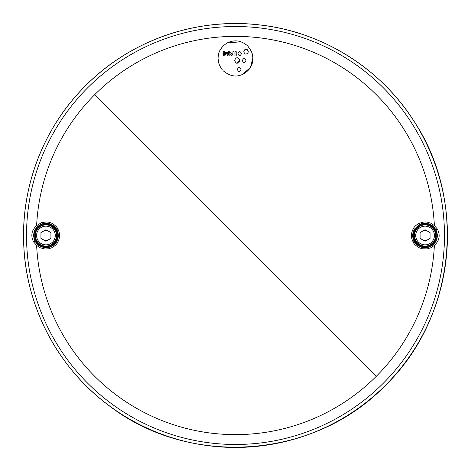 <?xml version="1.0" encoding="UTF-8"?>
<svg xmlns="http://www.w3.org/2000/svg" width="471" height="471" viewBox="0 0 471 471"><rect width="100%" height="100%" fill="white"/><g stroke="black" fill="none" stroke-linecap="round" stroke-linejoin="round"><path stroke-width="0.71" d="M222.471 70.026L220.964 68.077L218.956 63.985L218.038 58.398C218.703 50.309 220.293 50.438 221.611 47.824C224.39 44.521 227.322 42.478 230.407 41.701C236.413 39.758 242.224 41.207 247.846 46.058L251.532 51.486L252.945 57.662L250.495 67.341L242.806 74.259M240.822 41.778L227.358 42.955M224.508 51.639L224.508 52.428L226.657 52.428L226.657 53.4L224.508 55.949L223.484 55.949L223.484 53.347L222.948 53.347L223.484 51.639L224.508 51.639L224.508 52.428M241.028 69.42C239.857 66.717 238.632 66.717 237.349 69.42C238.514 72.128 239.745 72.128 241.028 69.42L240.045 71.044M239.804 60.506C238.891 58.186 237.937 57.338 236.937 57.968C236.171 57.58 235.423 58.428 234.693 60.506C235.612 62.814 236.53 63.662 237.443 63.055C238.196 63.526 238.985 62.672 239.804 60.506L236.719 63.008M242.353 60.506L242.353 60.512C243.448 63.22 244.673 63.22 246.027 60.512L244.514 58.698M241.452 53.629C240.334 51.039 239.156 51.039 237.92 53.629C239.044 56.232 240.216 56.232 241.452 53.629L241.452 53.617M244.685 49.891L243.778 51.704C244.396 53.511 245.055 54.265 245.768 53.953C246.592 53.5 247.322 54.942 248.323 51.704L247.528 49.979M243.778 51.775L243.778 51.704C244.732 48.507 245.538 49.861 246.392 49.455C247.11 49.202 247.758 49.95 248.323 51.704M236.212 55.961L235.011 55.961L235.011 51.686L236.212 51.686L236.212 55.961L235.011 55.961M234.046 51.686L234.046 55.961L231.779 55.896L231.061 55.431L230.778 54.512L231.273 53.358L232.933 53.099L232.933 51.686L234.046 51.686L234.046 55.961L231.779 55.896M227.74 54.342L228.176 54.518M227.146 53.135L227.452 54.077M230.278 51.916L230.201 52.946L230.278 51.916L228.529 51.598M227.882 51.804L228.935 51.574M230.201 52.946L229.401 52.458L228.459 52.617L228.476 53.718L229.283 53.924M229.112 53.935L230.113 53.67L229.754 55.919L227.375 55.919L227.375 55.048L229.03 55.048L229.118 54.501L228.582 54.559M232.933 54.035L231.938 54.548L232.933 55.042L232.933 54.035L231.938 54.548M225.644 53.347L224.508 53.347L224.508 54.677L225.644 53.347L224.508 53.347L224.508 54.677M247.846 46.058L251.832 52.228L252.792 55.984L252.903 59.811C252.368 63.956 252.309 62.737 252.032 64.021C250.949 66.717 249.971 68.495 249.106 69.349C246.198 72.528 243.46 74.412 240.899 75.007C235.229 77.22 229.318 75.802 223.154 70.75M433.514 244.484L430.523 246.563L426.985 247.687L422.393 247.546L420.044 246.769C416.705 244.855 414.768 243.071 414.239 241.417C412.066 237.26 412.196 233.092 414.633 228.912L419.402 224.543L421.516 223.684C421.151 223.413 427.032 222.96 426.879 223.295L430.359 224.355L433.514 226.516L435.881 229.595C438.407 235.176 437.618 240.139 433.514 244.484L434.38 245.397L431.083 247.681L427.197 248.918L422.134 248.759L419.549 247.905C415.875 245.803 413.744 243.837 413.155 242.012C410.765 237.437 410.912 232.851 413.591 228.247C414.297 226.745 416.052 225.138 418.843 223.431L423.835 221.976L427.073 222.065L430.906 223.23L434.38 225.603A199.127 199.127 0 0 0 94.695 94.695A199.127 199.127 0 0 0 36.62 225.603C31.486 230.384 30.503 235.853 33.659 242.017L36.62 245.397L39.917 247.681L44.986 249.053L48.866 248.759L51.451 247.905C54.989 245.903 57.068 244.031 57.692 242.288C60.088 237.849 60.141 233.416 57.845 228.988C57.221 227.222 55.237 225.326 51.887 223.295L50.627 222.754C49.367 222.495 50.656 222.377 46.547 221.929L41.595 222.624L36.62 225.603L37.486 226.516C33.382 230.861 32.593 235.824 35.119 241.405L37.486 244.484L40.477 246.563L45.086 247.805L48.607 247.546L50.956 246.769C54.171 244.949 56.061 243.248 56.62 241.664C58.804 237.637 58.851 233.61 56.761 229.583C56.202 227.982 54.395 226.263 51.351 224.414C49.844 224.019 51.41 223.802 46.505 223.177L42.001 223.807L37.486 226.516M94.695 94.695L376.305 376.305A199.127 199.127 0 0 1 36.62 245.397L37.486 244.484M433.514 226.516L434.38 225.603L437.341 228.983C440.497 235.147 439.514 240.616 434.38 245.397A199.127 199.127 0 0 1 376.305 376.305M226.657 52.428L226.657 53.4L224.508 55.949L223.484 55.949M223.484 53.347L222.948 53.347M246.027 60.512C244.932 57.815 243.707 57.815 242.353 60.512M231.273 55.655L230.778 54.512M230.113 53.67L229.754 55.919L227.375 55.919M230.107 52.929L229.1 52.422L228.229 53.164M227.146 53.111L227.623 51.987M422.575 231.179A4.987 4.987 0 0 1 427.562 231.179M427.562 239.821A4.987 4.987 0 0 1 422.575 239.821M430.153 226.198A10.603 10.603 0 0 1 434.374 240.581A10.603 10.603 0 0 1 419.985 244.802A10.603 10.603 0 0 1 415.763 230.419A10.603 10.603 0 0 1 430.153 226.198M420.079 238.379L425.066 241.258L430.058 238.379L430.058 232.621L425.066 229.742L420.079 232.621L420.079 238.379M43.438 231.179A4.987 4.987 0 0 1 48.425 231.179M48.425 239.821A4.987 4.987 0 0 1 43.438 239.821M51.015 226.198A10.603 10.603 0 0 1 55.237 240.581A10.603 10.603 0 0 1 40.847 244.802A10.603 10.603 0 0 1 36.626 230.419A10.603 10.603 0 0 1 51.015 226.198M40.942 238.379L45.934 241.258L50.921 238.379L50.921 232.621L45.934 229.742L40.942 232.621L40.942 238.379M55.696 230.166A11.127 11.127 0 0 0 40.6 225.739A11.127 11.127 0 0 0 36.167 240.834A11.127 11.127 0 0 0 51.268 245.261A11.127 11.127 0 0 0 55.696 230.166M415.304 240.834A11.127 11.127 0 0 0 430.4 245.261A11.127 11.127 0 0 0 434.833 230.166A11.127 11.127 0 0 0 419.732 225.739A11.127 11.127 0 0 0 415.304 240.834M35.513 241.193A11.875 11.875 0 0 0 51.622 245.921A11.875 11.875 0 0 0 56.349 229.807A11.875 11.875 0 0 0 40.241 225.079A11.875 11.875 0 0 0 35.513 241.193M435.487 229.807A11.875 11.875 0 0 0 419.378 225.079A11.875 11.875 0 0 0 414.651 241.193A11.875 11.875 0 0 0 430.759 245.921A11.875 11.875 0 0 0 435.487 229.807M57.845 228.988L56.761 229.583M33.659 242.017L35.119 241.405M414.239 241.417L413.155 242.012M435.881 229.595L437.341 228.983M87.73 87.73A208.977 208.977 0 0 0 87.73 383.27A208.977 208.977 0 0 0 383.27 383.27A208.977 208.977 0 0 0 383.27 87.73A208.977 208.977 0 0 0 87.73 87.73M385.372 385.372A211.95 211.95 0 0 1 85.628 385.372A211.95 211.95 0 0 1 85.628 85.628A211.95 211.95 0 0 1 385.372 85.628A211.95 211.95 0 0 1 385.372 385.372C454.856 318.325 467.638 202.524 414.456 121.93C380.798 68.195 321.823 31.416 258.756 24.828C195.783 17.504 130.202 40.53 85.628 85.628C44.574 126.316 21.578 184.391 23.656 242.159C25.275 305.544 57.315 367.221 108.242 404.995C188.889 468.18 314.416 459.302 385.372 385.372M429.552 227.293A9.355 9.355 0 0 1 433.279 239.986A9.355 9.355 0 0 1 420.585 243.707A9.355 9.355 0 0 1 416.859 231.014A9.355 9.355 0 0 1 429.552 227.293M50.415 227.293A9.355 9.355 0 0 1 54.141 239.986A9.355 9.355 0 0 1 41.448 243.707A9.355 9.355 0 0 1 37.721 231.014A9.355 9.355 0 0 1 50.415 227.293"/></g></svg>
